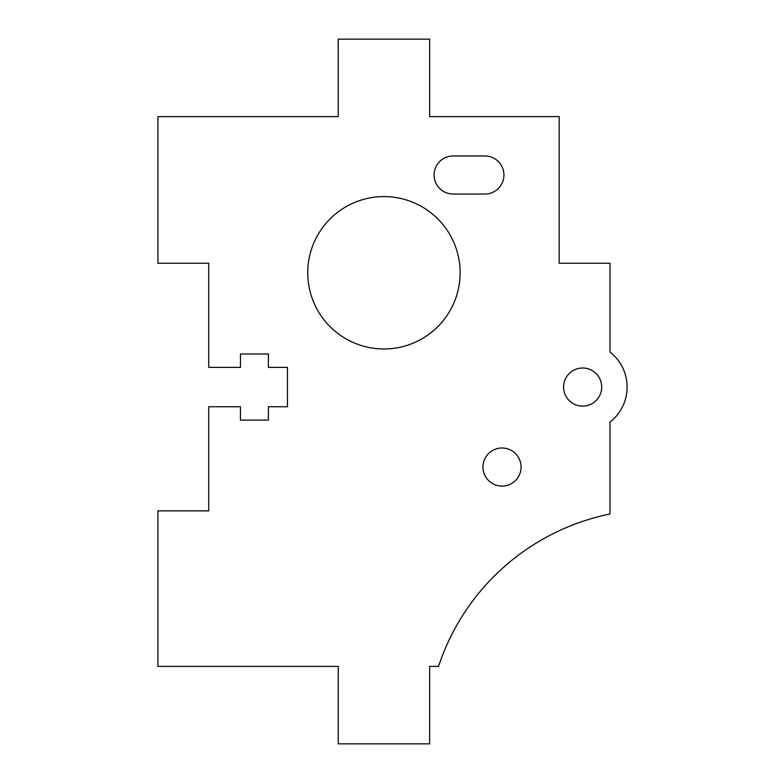 <?xml version="1.0" encoding="UTF-8"?>
<svg xmlns="http://www.w3.org/2000/svg" width="783" height="783" viewBox="0 0 783 783"><rect width="100%" height="100%" fill="white"/><g stroke="black" fill="none" stroke-linecap="round" stroke-linejoin="round"><path stroke-width="1.17" d="M208.718 263.254L208.718 367.374L240.459 367.374L240.459 354.004L268.393 354.004L268.393 367.374L287.439 367.374L287.439 406.739L268.393 406.739L268.393 420.099L240.459 420.099L240.459 406.739L208.718 406.739L208.718 510.859L157.931 510.859L157.931 666.392L338.236 666.392L338.236 743.85L429.652 743.85L429.652 666.392L438.539 666.392A228.548 228.548 0 0 1 609.957 514.03L609.957 422.125A44.445 44.445 0 0 0 609.957 351.988L609.957 263.254L559.17 263.254L559.17 116.608L429.652 116.608L429.652 39.15L338.236 39.15L338.236 116.608L157.931 116.608L157.931 263.254L208.718 263.254M502.03 486.096A19.046 19.046 0 0 0 518.522 457.526A19.046 19.046 0 0 0 485.529 457.526A19.046 19.046 0 0 0 502.03 486.096M383.944 348.964A76.186 76.186 0 0 0 449.922 234.685A76.186 76.186 0 0 0 317.967 234.685A76.186 76.186 0 0 0 383.944 348.964M453.142 155.964A19.046 19.046 0 0 0 434.095 175.01A19.046 19.046 0 0 0 453.142 194.057L484.883 194.057A19.046 19.046 0 0 0 503.929 175.01A19.046 19.046 0 0 0 484.883 155.964L453.142 155.964M582.66 406.103A19.046 19.046 0 0 0 599.152 377.533A19.046 19.046 0 0 0 566.158 377.533A19.046 19.046 0 0 0 582.66 406.103"/></g></svg>
